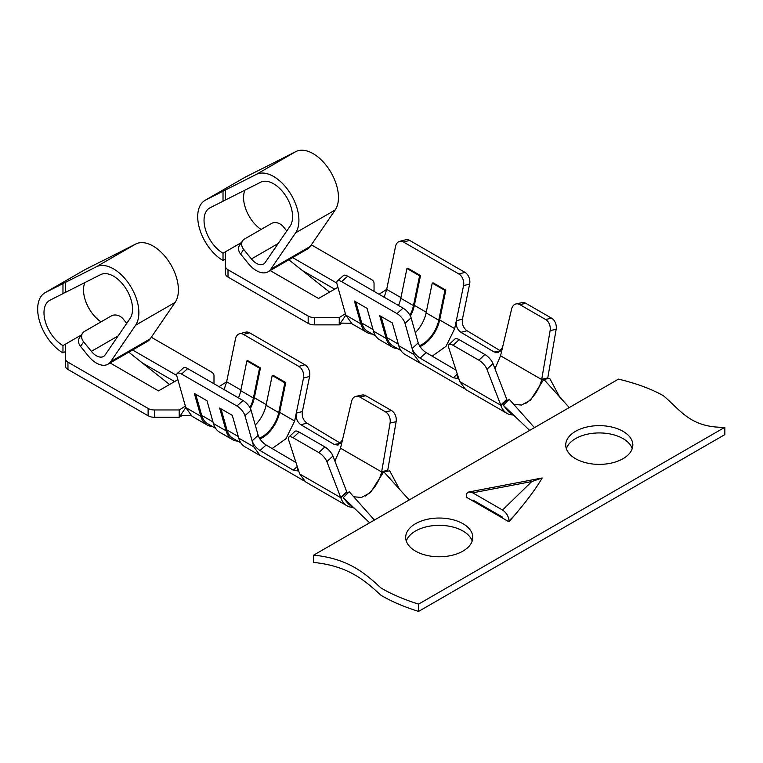 <?xml version="1.0" encoding="UTF-8"?>
<svg xmlns="http://www.w3.org/2000/svg" width="763" height="763" viewBox="0 0 763 763"><rect width="100%" height="100%" fill="white"/><g stroke="black" fill="none" stroke-linecap="round" stroke-linejoin="round"><path stroke-width="1.14" d="M529.675 430.408L503.313 405.267L509.255 399.316L534.443 427.652L409.187 499.965L383.77 471.763L370.465 492.583L361.5 497.447L353.708 496.78M559.613 396.894L549.751 378.458L543.819 379.364L569.236 407.566L534.443 427.652M543.819 379.364L530.514 400.174L521.539 405.048L513.747 404.38M503.313 405.267L508.396 411.581L515.063 416.474M383.77 471.763L389.712 470.857L399.574 489.302M409.187 499.965L374.395 520.061L349.206 491.715L343.274 497.667L369.626 522.808M343.274 497.667L348.357 503.981L355.014 508.873M724.85 427.29L724.85 434.595L418.582 611.421C403.761 606.757 391.19 601.349 380.861 595.197C364.161 579.766 347.871 565.965 313.669 562.426L313.669 555.121C347.871 558.659 364.161 572.46 380.861 587.891C391.19 594.043 403.761 599.451 418.582 604.115L724.85 427.29C690.353 427.957 680.367 409.874 663.4 395.739C651.554 389.025 636.6 383.484 618.516 379.116L569.236 407.566M542.14 477.991L469.007 491.954L472.726 492.822L502.54 510.037C506.46 512.707 508.606 516.313 508.978 520.852L508.978 521.797L513.9 516.055C527.214 500.423 536.627 487.729 542.14 477.991L531.801 481.539L502.54 510.037M469.007 491.954C467.252 492.373 466.336 493.785 466.279 496.198L466.279 497.142L508.978 521.797M374.395 520.061L313.669 555.121M415.511 551.105A33.543 19.371 0 0 0 452.077 555.302A33.543 19.371 0 0 0 472.783 537.41A33.543 19.371 0 0 0 439.24 518.039A33.543 19.371 0 0 0 405.687 537.41A33.543 19.371 0 0 0 415.511 551.105M575.56 458.697A33.543 19.371 180 0 1 565.736 445.001A33.543 19.371 180 0 1 599.279 425.64A33.543 19.371 180 0 1 632.832 445.001A33.543 19.371 180 0 1 612.117 462.903A33.543 19.371 180 0 1 575.56 458.697M480.499 505.354L481.51 504.982M566.337 448.654A33.543 19.371 180 0 1 599.279 432.936A33.543 19.371 180 0 1 632.231 448.654M472.183 541.053A33.543 19.371 0 0 0 439.24 525.345A33.543 19.371 0 0 0 406.288 541.053M418.582 604.115L418.582 611.421M472.726 500.862L473.041 500.099L502.216 516.942L502.54 518.067M516.065 303.922L522.092 302.644A8.946 6.476 78 0 1 525.86 303.331L519.832 304.609A8.946 6.476 -102 0 0 516.065 303.922A8.946 6.476 -102 0 0 511.601 309.025L500.557 355.796L494.968 368.748M502.483 347.632L498.048 352.725L494.157 352.001L460.947 332.334C457.247 329.635 455.702 325.763 456.322 320.727L462.426 319.153C461.796 324.141 463.322 328.004 467.004 330.732L460.947 332.334M432.173 356.14L445.993 346.364L454.7 328.634L463.551 285.648A8.946 6.333 75.1 0 0 458.868 273.993L403.522 242.033A8.946 6.333 75.1 0 0 399.574 241.394L405.678 239.773A8.946 6.333 -104.9 0 1 409.626 240.412L403.522 242.033M418.21 342.94C419.602 346.793 422.254 350.017 426.174 352.611L420.07 358.114C416.169 355.529 413.517 352.306 412.125 348.453L418.21 342.94L411.104 317.809A8.946 3.577 -132 0 0 403.064 308.109L347.709 276.158A8.946 3.577 -132 0 0 343.436 275.557L337.341 281.051A8.946 3.577 48 0 1 341.624 281.642L396.97 313.603A8.946 3.577 48 0 1 405.01 323.302L413.813 354.423L419.974 362.883L464.343 388.586M456.036 370.16L426.174 352.611M462.426 319.153L469.655 284.027A8.946 6.333 -104.9 0 0 464.972 272.362L409.626 240.412M400.947 297.599L386.698 289.377L395.549 246.382A8.946 6.333 75.1 0 1 399.574 241.394M413.813 354.423L398.791 345.744L392.335 322.94L379.688 315.634L386.135 338.438L373.489 331.132L367.032 308.338L354.385 301.032L360.832 323.836L345.811 315.157L337.008 284.036A8.946 3.577 48 0 1 337.341 281.051M459.145 339.649L453.117 345.324A8.946 3.367 -133.3 0 0 448.882 344.685L454.92 339.001A8.946 3.367 46.7 0 1 459.145 339.649L484.896 354.509A8.946 3.367 46.7 0 1 492.974 363.589L486.937 369.273L500.766 405.077L506.794 399.402A8.946 3.367 46.7 0 1 506.88 399.621L506.956 399.841A25.799 14.898 -60 0 0 507.462 401.109M448.882 344.685A8.946 3.367 -133.3 0 0 448.692 347.537L457.81 375.625L457.619 378.477L453.317 377.771L420.07 358.114M513.27 414.958A34.745 20.057 120 0 1 506.909 413.327A34.745 20.057 120 0 1 500.929 405.525L500.852 405.306A8.946 3.367 -133.3 0 0 500.766 405.077M519.832 304.609L545.583 319.478A8.946 6.476 -102 0 1 550.123 330.598L541.73 379.23L547.767 377.952A8.946 6.476 78 0 1 547.71 378.248L547.643 378.553A34.745 20.057 120 0 1 547.576 378.791M457.81 375.625L459.736 381.567L465.64 389.492M525.44 403.598A25.799 14.898 -60 0 0 541.606 379.831L541.673 379.535A8.946 6.476 -102 0 0 541.73 379.23M494.157 352.001L500.833 351.009M398.791 345.744A34.459 19.895 120 0 0 405.019 354.442L420.041 363.112M379.068 294.26L386.698 289.377L384.151 297.189M329.578 292.105L288.824 259.792M419.431 345.687A24.178 13.953 120 0 0 438.754 320.202L444.896 290.398L445.811 290.159L439.669 319.964A25.513 14.735 -60 0 1 419.984 346.574M409.979 315.243A24.178 13.953 120 0 0 413.451 305.591L419.593 275.796L420.508 275.548L414.366 305.353A25.513 14.735 -60 0 1 410.418 316.073M360.832 323.836A34.459 19.895 120 0 0 367.07 332.525A34.459 19.895 120 0 0 372.497 334.108M345.401 313.727L339.249 317.561L339.249 324.866L345.811 315.157L352.048 323.846L367.07 332.525M386.135 338.438A34.459 19.895 120 0 0 392.373 347.136A34.459 19.895 120 0 0 397.8 348.72M373.489 331.132A34.459 19.895 120 0 0 379.716 339.831L392.373 347.136M228.003 277.074A8.946 5.169 180 0 1 225.381 273.421L225.381 266.115A8.946 5.169 0 0 0 228.003 269.768L228.003 277.074L308.166 323.359A8.946 5.169 180 0 0 314.49 324.866L339.249 324.866L342.272 323.121L351.161 323.274M286.774 230.96L283.245 226.621A8.946 7.039 34.4 0 0 271.418 223.502L244.532 239.019A8.946 7.039 34.4 0 0 242.653 240.746A8.946 7.039 34.4 0 0 243.712 249.453L251.428 258.953A14.287 8.25 -120 0 0 263.55 264.055A14.287 8.25 -120 0 0 265.2 262.501L290.131 226.048A26.839 15.498 -120 0 0 285.352 195.261A26.839 15.498 -120 0 0 260.641 182.233L225.381 200.04L225.381 189.863L223.015 191.227L223.015 201.241L210.035 207.803A26.839 15.498 -120 0 0 209.596 208.041A26.839 15.498 -120 0 0 205.476 229.539A26.839 15.498 -120 0 0 223.015 253.192L223.015 260.498L225.381 259.124M223.015 253.192L241.394 242.577M225.381 266.115L225.381 251.828M223.015 201.241L225.381 199.877M311.342 244.847L371.419 279.525A8.946 5.169 0 0 1 374.042 283.178L374.042 291.361M506.794 399.402L492.974 363.589M547.767 377.952L556.16 329.311A8.946 6.476 78 0 0 551.611 318.19L525.86 303.331M375.625 335.92L367.737 331.361A33.124 19.123 -60 0 1 361.748 323.007L355.758 301.824M398.496 305.477A24.178 13.953 120 0 0 400.804 298.295L406.937 268.49L419.593 275.796M406.937 268.49L407.852 268.242L420.508 275.548M400.928 350.522L393.04 345.973A33.124 19.123 -60 0 1 387.051 337.618L381.061 316.426M415.291 332.62A24.178 13.953 120 0 0 426.107 312.897L432.239 283.102L444.896 290.398M432.239 283.102L433.155 282.854L445.811 290.159M308.166 323.359L308.166 316.054A8.946 5.169 0 0 0 314.49 317.561L339.249 317.561M486.937 369.273A8.946 3.367 -133.3 0 0 478.868 360.193L453.117 345.324M225.381 190.035L256.311 174.403A35.785 20.658 60 0 1 289.263 191.78A35.785 20.658 60 0 1 295.634 232.82L270.703 269.282A23.233 13.41 60 0 1 268.023 271.8A23.233 13.41 60 0 1 248.318 263.512L240.593 254.003A8.946 7.039 -145.6 0 1 239.534 245.304L242.653 240.746M500.166 350.656L467.004 330.732M270.169 270.56L318.533 298.486L337.923 287.289M336.817 283.102L292.63 257.598M302.329 270.503L334.661 289.167M256.311 174.403L295.853 151.579L262.548 168.489M244.913 190.178A26.839 15.498 -120 0 0 261.089 229.463M295.853 151.579A35.785 20.658 60 0 1 328.796 168.947A35.785 20.658 60 0 1 335.176 209.997L310.245 246.449A23.233 13.41 60 0 1 307.565 248.976L268.023 271.8M223.015 260.498A35.785 20.658 60 0 1 199.639 228.967A35.785 20.658 60 0 1 205.123 200.287L244.656 177.464A35.785 20.658 60 0 1 245.247 177.15L262.548 168.404M205.123 200.287A35.785 20.658 60 0 1 205.705 199.973L223.015 191.227M308.166 316.054L228.003 269.768M356.016 396.331L362.053 395.043A8.946 6.476 78 0 1 365.82 395.73L359.783 397.008A8.946 6.476 -102 0 0 356.016 396.331A8.946 6.476 -102 0 0 351.552 401.424L340.517 448.196L334.919 461.148M342.444 440.032L337.999 445.125L334.108 444.409L300.899 424.733C297.198 422.034 295.663 418.162 296.282 413.126L302.377 411.553C301.747 416.541 303.273 420.403 306.964 423.141L300.899 424.733M272.133 448.539L285.944 438.763L294.652 421.033L303.502 378.047A8.946 6.333 75.1 0 0 298.829 366.393L243.473 334.432A8.946 6.333 75.1 0 0 239.525 333.793L245.638 332.172A8.946 6.333 -104.9 0 1 249.577 332.811L243.473 334.432M258.161 435.339C259.554 439.192 262.214 442.416 266.134 445.01L260.021 450.513C256.12 447.929 253.478 444.705 252.086 440.852L258.161 435.339L251.056 410.208A8.946 3.577 -132 0 0 243.016 400.518L187.669 368.558A8.946 3.577 -132 0 0 183.387 367.957L177.293 373.45A8.946 3.577 48 0 1 181.575 374.051L236.931 406.002A8.946 3.577 48 0 1 244.961 415.701L253.774 446.822L259.935 455.282L304.303 480.986M295.987 462.569L266.134 445.01M302.377 411.553L309.606 376.426A8.946 6.333 -104.9 0 0 304.933 364.771L249.577 332.811M240.898 389.998L226.649 381.777L235.5 338.782A8.946 6.333 75.1 0 1 239.525 333.793M253.774 446.822L238.743 438.143L232.295 415.339L219.639 408.043L226.096 430.837L213.44 423.541L206.992 400.737L194.336 393.431L200.793 416.236L185.771 407.556L176.959 376.436A8.946 3.577 48 0 1 177.293 373.45M299.106 432.049L293.068 437.724A8.946 3.367 -133.3 0 0 288.843 437.085L294.871 431.4A8.946 3.367 46.7 0 1 299.106 432.049L324.857 446.918A8.946 3.367 46.7 0 1 332.926 455.997L326.898 461.672L340.718 497.486L346.755 491.801A8.946 3.367 46.7 0 1 346.841 492.021L346.907 492.24A25.799 14.898 -60 0 0 347.423 493.508M288.843 437.085A8.946 3.367 -133.3 0 0 288.652 439.946L297.761 468.024L297.57 470.885L293.278 470.17L260.021 450.513M353.231 507.357A34.745 20.057 120 0 1 346.869 505.735A34.745 20.057 120 0 1 340.88 497.924L340.803 497.705A8.946 3.367 -133.3 0 0 340.718 497.486M359.783 397.008L385.534 411.877A8.946 6.476 -102 0 1 390.084 422.998L381.681 471.629L387.718 470.351A8.946 6.476 78 0 1 387.661 470.647L387.594 470.952A34.745 20.057 120 0 1 387.537 471.191M297.761 468.024L299.687 473.966L305.601 481.892M365.391 495.998A25.799 14.898 -60 0 0 381.557 472.23L381.634 471.935A8.946 6.476 -102 0 0 381.681 471.629M334.108 444.409L340.794 443.408M238.743 438.143A34.459 19.895 120 0 0 244.98 446.841L260.002 455.511M219.019 386.66L226.649 381.777L224.103 389.588M169.539 384.504L128.775 352.191M259.391 438.086A24.178 13.953 120 0 0 278.714 412.602L284.847 382.807L285.763 382.559L279.63 412.363A25.513 14.735 -60 0 1 259.945 438.973M249.93 407.642A24.178 13.953 120 0 0 253.411 398L259.544 368.195L260.46 367.947L254.327 397.752A25.513 14.735 -60 0 1 250.369 408.472M200.793 416.236A34.459 19.895 120 0 0 207.021 424.924A34.459 19.895 120 0 0 212.457 426.517M185.361 406.126L179.21 409.969L179.21 417.266L185.771 407.556L191.999 416.245L207.021 424.924M226.096 430.837A34.459 19.895 120 0 0 232.324 439.536A34.459 19.895 120 0 0 237.76 441.119M213.44 423.541A34.459 19.895 120 0 0 219.677 432.23L232.324 439.536M67.964 369.473A8.946 5.169 180 0 1 65.341 365.83L65.341 358.524A8.946 5.169 0 0 0 67.964 362.177L67.964 369.473L148.117 415.759A8.946 5.169 180 0 0 154.441 417.266L179.21 417.266L182.233 415.52L191.112 415.673M126.725 323.359L123.205 319.02A8.946 7.039 34.4 0 0 111.369 315.901L84.483 331.419A8.946 7.039 34.4 0 0 82.604 333.145A8.946 7.039 34.4 0 0 83.663 341.853L91.388 351.361A14.287 8.25 -120 0 0 103.51 356.455A14.287 8.25 -120 0 0 105.16 354.9L130.091 318.448A26.839 15.498 -120 0 0 125.304 287.661A26.839 15.498 -120 0 0 100.592 274.632L65.341 292.448L65.341 282.262L62.967 283.626L62.967 293.641L49.986 300.202A26.839 15.498 -120 0 0 49.547 300.441A26.839 15.498 -120 0 0 45.437 321.948A26.839 15.498 -120 0 0 62.967 345.591L62.967 352.897L65.341 351.533M62.967 345.591L81.355 334.976M65.341 358.524L65.341 344.227M62.967 293.641L65.341 292.277M151.303 337.246L211.38 371.934A8.946 5.169 0 0 1 213.993 375.587L213.993 383.76M346.755 491.801L332.926 455.997M387.718 470.351L396.111 421.71A8.946 6.476 78 0 0 391.572 410.599L365.82 395.73M215.586 428.32L207.689 423.761A33.124 19.123 -60 0 1 201.709 415.406L195.709 394.223M238.447 397.876A24.178 13.953 120 0 0 240.755 390.694L246.897 360.889L259.544 368.195M246.897 360.889L247.813 360.641L260.46 367.947M240.889 442.931L232.992 438.372A33.124 19.123 -60 0 1 227.012 430.017L221.012 408.834M255.243 425.02A24.178 13.953 120 0 0 266.058 405.296L272.2 375.501L284.847 382.807M272.2 375.501L273.116 375.253L285.763 382.559M148.117 415.759L148.117 408.453A8.946 5.169 0 0 0 154.441 409.969L179.21 409.969M326.898 461.672A8.946 3.367 -133.3 0 0 318.82 452.593L293.068 437.724M65.341 282.434L96.272 266.812A35.785 20.658 60 0 1 129.214 284.179A35.785 20.658 60 0 1 135.595 325.219L110.664 361.681A23.233 13.41 60 0 1 107.984 364.199A23.233 13.41 60 0 1 88.27 355.911L80.544 346.412A8.946 7.039 -145.6 0 1 79.486 337.704L82.604 333.145M340.117 443.055L306.964 423.141M110.13 362.959L158.485 390.885L177.884 379.688M176.768 375.501L132.581 349.998M142.28 362.902L174.622 381.567M96.272 266.812L135.804 243.979L102.5 260.889M84.865 282.577A26.839 15.498 -120 0 0 101.04 321.862M135.804 243.979A35.785 20.658 60 0 1 168.757 261.356A35.785 20.658 60 0 1 175.128 302.396L150.197 338.858A23.233 13.41 60 0 1 147.517 341.376L107.984 364.199M62.967 352.897A35.785 20.658 60 0 1 39.59 321.366A35.785 20.658 60 0 1 45.074 292.687L84.607 269.864A35.785 20.658 60 0 1 85.198 269.549L102.5 260.803M45.074 292.687A35.785 20.658 60 0 1 45.666 292.372L62.967 283.626M148.117 408.453L67.964 362.177M513.9 516.055L508.978 520.852M472.726 492.822L531.801 481.539M403.064 308.109L396.97 313.603M411.104 317.809L405.01 323.302M464.972 272.362L458.868 273.993M469.655 284.027L463.551 285.648M347.709 276.158L341.624 281.642M500.929 405.525L506.956 399.841M459.736 381.567L500.852 405.306M500.557 355.796L541.673 379.535M454.7 328.634L439.669 319.964M426.25 312.21L414.366 305.353M453.317 377.771L457.304 374.07M550.123 330.598L556.16 329.311M361.748 323.007L373.031 329.521M400.804 298.295L413.451 305.591M387.051 337.618L398.334 344.132M426.107 312.897L438.754 320.202M314.49 324.866L314.49 317.561M545.583 319.478L551.611 318.19M541.606 379.831L547.643 378.553M484.896 354.509L478.868 360.193M240.593 254.003L243.712 249.453M251.428 258.953L278.19 243.511M270.703 269.282L310.245 246.449M295.634 232.82L335.176 209.997M205.705 199.973L245.247 177.15M243.016 400.518L236.931 406.002M251.056 410.208L244.961 415.701M304.933 364.771L298.829 366.393M309.606 376.426L303.502 378.047M187.669 368.558L181.575 374.051M340.88 497.924L346.907 492.24M299.687 473.966L340.803 497.705M340.517 448.196L381.634 471.935M294.652 421.033L279.63 412.363M266.201 404.609L254.327 397.752M293.278 470.17L297.255 466.47M390.084 422.998L396.111 421.71M201.709 415.406L212.982 421.92M240.755 390.694L253.411 398M227.012 430.017L238.285 436.531M266.058 405.296L278.714 412.602M154.441 417.266L154.441 409.969M385.534 411.877L391.572 410.599M381.557 472.23L387.594 470.952M324.857 446.918L318.82 452.593M80.544 346.412L83.663 341.853M91.388 351.361L118.151 335.911M110.664 361.681L150.197 338.858M135.595 325.219L175.128 302.396M45.666 292.372L85.198 269.549M506.909 413.327L465.792 389.588M346.869 505.735L305.744 481.997"/></g></svg>
